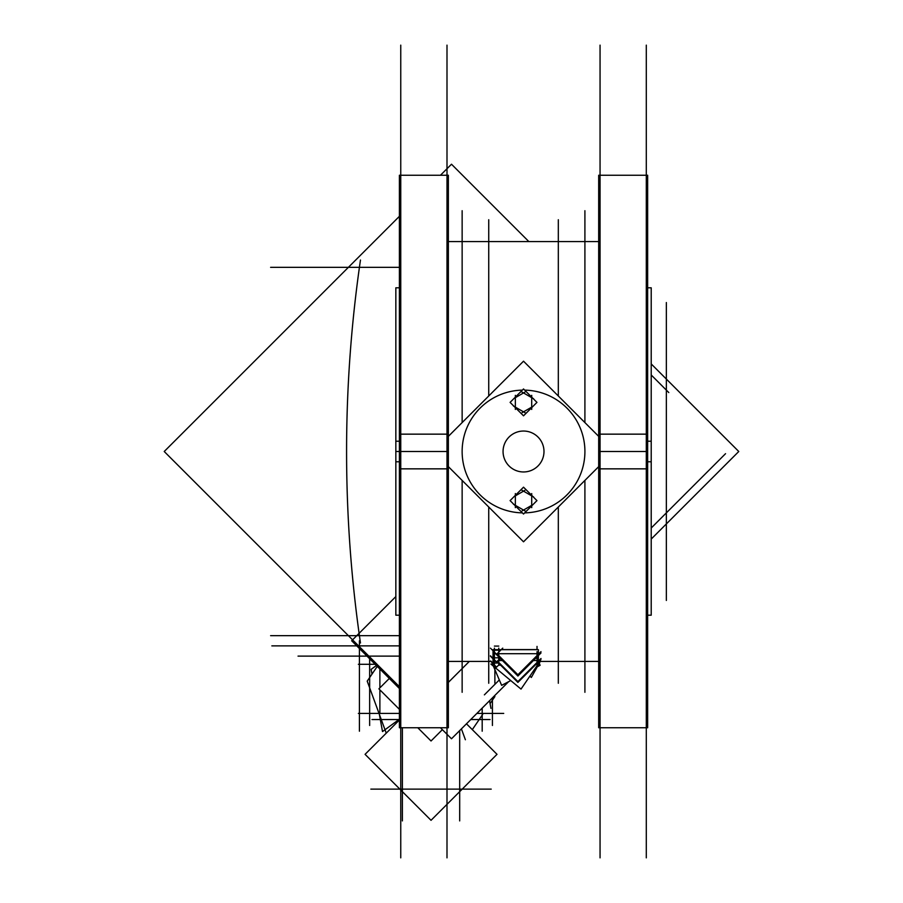 <?xml version="1.0" encoding="UTF-8"?>
<svg xmlns="http://www.w3.org/2000/svg" width="903" height="903" viewBox="0 0 903 903"><rect width="100%" height="100%" fill="white"/><g stroke="black" fill="none" stroke-linecap="round" stroke-linejoin="round"><path stroke-width="1.35" d="M537.025 649.596L501.278 649.596L537.025 649.596M498.772 646.085L494.404 646.085L498.772 646.085M498.772 657.813L494.404 657.813L494.404 652.101L494.404 657.813L498.772 657.813M498.512 663.028L494.404 663.028L494.404 660.183L494.404 663.028L498.512 663.028M524.688 512.87A61.381 61.381 0 0 0 584.794 447.651A61.381 61.381 0 0 0 524.688 390.13A61.381 61.381 0 0 1 584.794 455.349M462.257 455.349A61.381 61.381 0 0 1 522.363 390.13A61.381 61.381 0 0 0 462.257 447.651A61.381 61.381 0 0 0 522.363 512.87M359.417 267.344A1327.331 1327.331 0 0 0 359.417 635.656A1327.331 1327.331 0 0 1 359.417 267.344M379.881 713.415L379.881 689.836L379.881 713.415M379.881 687.872L379.881 669.01L379.881 687.872M399.397 287.809L395.841 287.809L395.841 461.783L399.397 461.783M647.654 461.783L651.21 461.783L651.21 287.809L647.654 287.809M400.751 45.15L400.751 451.5L446.996 451.5L446.996 857.85M400.751 857.85L400.751 451.5M399.397 727.739L399.397 434.151L448.362 434.151L448.362 727.739L399.397 727.739M399.397 468.849L448.362 468.849L448.362 175.261L399.397 175.261L399.397 468.849M446.996 45.15L446.996 451.5M399.397 615.191L395.841 615.191L395.841 441.217L399.397 441.217M647.654 441.217L651.21 441.217L651.21 615.191L647.654 615.191M646.3 45.15L646.3 857.85M598.689 727.739L598.689 434.151L647.654 434.151L647.654 727.739L598.689 727.739M600.055 45.15L600.055 451.5L646.3 451.5M600.055 857.85L600.055 451.5M598.689 468.849L647.654 468.849L647.654 175.261L598.689 175.261L598.689 468.849M497.022 653.862L517.904 674.744L540.999 651.639M535.772 658.174L538.391 658.174L538.391 649.663L493.038 649.663M493.038 658.174L493.038 650.747M498.772 659.732L498.772 648.14M494.81 652.948L517.904 676.042L540.999 652.948M537.025 646.413L537.025 649.663M537.025 656.91L537.025 651.639M490.431 655.77L496.582 661.922L500.183 658.321M494.404 659.732L494.404 648.14M490.431 648.14L496.582 654.291L502.745 648.14M493.038 665.534L493.038 663.592M538.391 663.231L537.082 663.231L538.391 663.231L538.391 657.903L536.032 657.903M537.511 665.534L538.391 665.534L538.391 663.705M490.893 664.077L521.02 689.091L540.547 660.556M537.025 665.692L537.025 658.501M531.788 673.345L540.547 661.109M539.159 663.129L540.096 665.319L536.292 667.317M537.025 666.933L537.025 666.233M539.204 663.062L540.039 665.172M491.334 661.335L501.639 685.354L510.748 680.569M529.88 676.144L531.336 677.464L537.274 666.798M539.272 663.22L540.017 661.865M497.632 661.323L517.904 681.596L540.999 658.501M493.038 663.231L493.038 658.829M498.772 664.947L498.772 656.221M497.226 661.73L517.904 682.408L540.999 659.314M490.431 660.973L496.582 667.136L499.607 664.111M494.404 664.947L494.404 656.221M490.431 656.221L496.582 662.373L500.409 658.547M494.878 683.266L494.878 665.421M488.737 219.734L488.737 395.988M488.737 507.012L488.737 683.266M462.144 210.704L462.144 422.581M462.144 692.296L462.144 480.419M558.314 219.734L558.314 395.988M558.314 683.266L558.314 507.012M584.907 210.704L584.907 422.581M584.907 480.419L584.907 692.296M523.526 541.8L448.362 466.637L523.526 541.8L598.689 466.637M448.362 436.363L523.526 361.2L598.689 436.363L523.526 361.2M524.812 431.081A20.464 20.464 0 0 0 503.061 451.5A20.464 20.464 0 0 0 524.812 471.919M522.239 471.919A20.464 20.464 0 0 0 543.99 451.5A20.464 20.464 0 0 0 522.239 431.081M399.397 645.882L271.848 645.882M369.654 658.784L369.654 725.481M492.428 697.861L492.428 725.481M399.397 656.12L298.035 656.12M482.191 708.087L482.191 731.216M359.417 640.769L359.417 731.216M395.841 596.578L351.651 640.769L399.397 688.526M469.3 661.436L448.362 682.386M651.21 363.92L738.778 451.5L651.21 539.08M508.57 681.72L451.5 738.778L440.45 727.739M528.842 241.564L451.5 164.222L440.45 175.261M399.397 216.325L164.222 451.5L399.397 686.675M666.346 302.539L666.346 600.461M399.397 267.344L270.618 267.344M360.466 260.03A1327.331 1327.331 0 0 0 360.466 642.97M399.397 635.656L270.618 635.656M499.314 679.925L484.38 694.858M651.21 528.029L725.549 453.678M668.807 392.568L651.21 374.971M513.423 406.011L525.444 412.953M515.342 395.345L515.342 409.431M513.988 398.449L524.88 392.162M521.607 391.834L533.628 398.776M531.709 395.345L531.709 409.431M522.171 412.626L533.063 406.339M523.526 388.967L536.958 402.388L523.526 415.82L510.093 402.388L523.526 388.967M513.423 504.224L525.444 511.166M515.342 493.569L515.342 507.655M513.988 496.661L524.88 490.374M521.607 490.047L533.628 496.989M531.709 493.569L531.709 507.655M522.171 510.838L533.063 504.551M523.526 487.18L536.958 500.612L523.526 514.033L510.093 500.612L523.526 487.18M358.367 664.303L375.174 664.303M389.317 678.446L378.899 688.854L399.397 709.352M442.368 729.658L431.036 740.991L417.784 727.739M494.562 695.716L494.878 696.574L490.081 703.595M482.699 714.397L472.303 729.624M461.41 728.879L465.384 739.749M489.55 700.728L490.95 708.358M377.273 666.391L367.205 681.144L386.247 733.157M376.382 665.511L371.133 669.36L372.002 674.112M379.373 714.397L382.511 731.565L399.397 719.206M503.716 713.415L476.874 713.415M358.367 713.415L399.397 713.415M399.397 719.872L398.494 719.872M399.397 720.007L365.072 754.332L431.036 820.308L497.011 754.332L466.479 723.811M459.683 730.595L459.683 820.906M490.081 719.544L470.734 719.544M402.388 727.739L402.388 820.906M372.002 719.544L399.397 719.544M491.221 789.12L370.851 789.12M498.772 653.693L537.025 653.693M494.404 650.183L498.772 650.183M500.634 665.139L498.524 665.195M498.772 660.544L502.407 660.544M533.391 660.544L537.025 660.544M395.841 451.5L448.362 451.5L395.841 451.5M647.654 451.5L598.689 451.5L647.654 451.5M400.751 727.739L446.996 727.739M446.996 175.261L400.751 175.261M448.362 661.436L490.893 661.436L448.362 661.436M598.689 661.436L540.321 661.436L598.689 661.436M598.689 241.564L448.362 241.564L598.689 241.564M600.055 727.739L646.3 727.739M646.3 175.261L600.055 175.261"/></g></svg>
